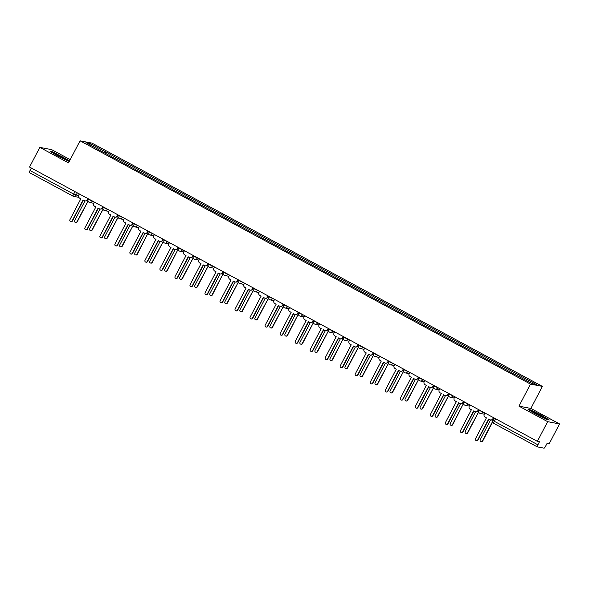 <?xml version="1.0" encoding="UTF-8"?>
<svg xmlns="http://www.w3.org/2000/svg" width="589" height="589" viewBox="0 0 589 589"><rect width="100%" height="100%" fill="white"/><g stroke="black" fill="none" stroke-linecap="round" stroke-linejoin="round"><path stroke-width="0.88" d="M70.209 159.656L51.714 149.672L39.831 147.383L29.538 167.07L537.374 441.345L547.66 421.658L559.55 423.94L530.858 408.442L542.388 386.384L91.943 143.105L80.052 140.823L530.498 384.102L518.968 406.16L547.66 421.658M559.55 423.94L549.257 443.627L547.152 443.222L545.554 446.293A2.238 0.464 118.4 0 1 544.045 448.177L537.315 446.882A2.238 0.464 118.4 0 1 537.286 446.874L493.663 423.314A2.238 0.464 -61.6 0 1 494.252 421.253L537.875 444.813A2.238 0.464 118.4 0 0 537.286 446.874M39.831 147.383L68.523 162.881L80.052 140.823M73.043 196.144L29.479 172.614A2.238 0.464 -61.6 0 1 29.45 172.606A2.238 0.464 -61.6 0 1 30.039 170.545L73.654 194.098L78.492 195.703M31.342 168.049L30.039 170.545M537.875 444.813L539.472 441.75L537.374 441.345M519.564 376.82L520.337 375.848L536.513 384.588L532.522 383.814L515.787 374.972L101.544 151.248L85.928 142.619L89.926 143.392L106.101 152.124L105.217 153.228M520.337 375.848L106.101 152.124M542.388 386.384L530.498 384.102M530.858 408.442L518.968 406.16M528.068 409.465L536.034 414.229L546.651 419.501L549.301 420.009L541.328 415.245L530.711 409.973L528.068 409.465M69.598 160.834L52.73 151.822L50.08 151.314L58.046 156.078L69.266 161.467M105.932 153.619L106.661 152.234M90.139 144.894L89.926 143.392M484.887 412.999L484.283 414.148A2.238 2.187 -79.1 0 0 485.174 417.167L486.426 417.844L475.485 438.768A1.288 1.259 -79.1 0 0 476.354 440.624A1.288 1.259 -79.1 0 0 477.701 439.961L488.642 419.037L489.893 419.714A2.238 2.187 -79.1 0 0 492.853 418.779L493.162 418.838A2.238 2.187 100.9 0 1 490.814 419.994L490.504 419.935M493.722 417.77L493.162 418.838M488.907 419.184L478.01 440.02A1.288 1.259 100.9 0 1 476.663 440.682L476.354 440.624M493.457 417.623L492.853 418.779M490.556 419.942L480.241 439.681A1.288 1.259 -79.1 0 0 481.103 441.544A1.288 1.259 -79.1 0 0 482.457 440.874L492.507 421.643M492.618 422.092L482.766 440.933A1.288 1.259 100.9 0 1 481.412 441.603L481.103 441.544M469.86 404.886L469.264 406.035A2.238 2.187 -79.1 0 0 470.155 409.053L471.406 409.73L460.465 430.655A1.288 1.259 -79.1 0 0 461.327 432.517A1.288 1.259 -79.1 0 0 462.682 431.847L473.615 410.923L474.867 411.601A2.238 2.187 -79.1 0 0 477.834 410.666L478.143 410.724A2.238 2.187 100.9 0 1 475.794 411.88L475.485 411.821M478.695 409.657L478.143 410.724M473.88 411.07L462.991 431.906A1.288 1.259 100.9 0 1 461.636 432.576L461.327 432.517M478.43 409.51L477.834 410.666M454.841 396.772L454.237 397.921A2.238 2.187 -79.1 0 0 455.128 400.94L456.379 401.617L445.446 422.541A1.288 1.259 -79.1 0 0 446.307 424.404A1.288 1.259 -79.1 0 0 447.662 423.734L458.595 402.81L459.847 403.487A2.238 2.187 -79.1 0 0 462.807 402.552L463.116 402.611A2.238 2.187 100.9 0 1 460.767 403.767L460.458 403.708M463.676 401.543L463.116 402.611M458.86 402.957L447.971 423.793A1.288 1.259 100.9 0 1 446.617 424.463L446.307 424.404M463.41 401.396L462.807 402.552M544.773 418.013A7.274 0.464 27.6 0 0 537.426 413.824A7.274 0.464 27.6 0 0 532.147 411.637A7.274 0.464 27.6 0 0 532.382 411.858A7.274 0.464 27.6 0 0 539.023 415.687A7.274 0.464 27.6 0 0 544.958 418.33A7.274 0.464 27.6 0 0 544.773 418.013M528.848 409.937L530.858 410.319L541.144 415.429L548.573 419.876M66.785 159.862A7.274 0.464 27.6 0 0 59.445 155.673A7.274 0.464 27.6 0 0 54.166 153.486A7.274 0.464 27.6 0 0 54.402 153.714A7.274 0.464 27.6 0 0 61.035 157.535A7.274 0.464 27.6 0 0 66.977 160.179A7.274 0.464 27.6 0 0 66.785 159.862M50.868 151.785L52.877 152.168L63.163 157.278L69.48 161.055M475.537 411.829L465.222 431.568A1.288 1.259 -79.1 0 0 466.083 433.43A1.288 1.259 -79.1 0 0 467.438 432.76L478.621 411.976M478.629 411.998L467.747 432.819A1.288 1.259 100.9 0 1 466.392 433.489L466.083 433.43M463.352 403.73L452.72 424.713A1.288 1.259 100.9 0 1 451.373 425.376L451.064 425.317A1.288 1.259 -79.1 0 0 452.411 424.647L463.352 403.73M460.517 403.715L450.202 423.454A1.288 1.259 -79.1 0 0 451.064 425.317M439.821 388.659L439.217 389.808A2.238 2.187 -79.1 0 0 440.108 392.826L441.36 393.504L430.426 414.428A1.288 1.259 -79.1 0 0 431.288 416.29A1.288 1.259 -79.1 0 0 432.635 415.62L443.576 394.704L444.828 395.374A2.238 2.187 -79.1 0 0 447.787 394.439L448.096 394.497A2.238 2.187 100.9 0 1 445.748 395.653L445.439 395.594M448.656 393.43L448.096 394.497M443.841 394.844L432.944 415.679A1.288 1.259 100.9 0 1 431.597 416.349L431.288 416.29M448.391 393.283L447.787 394.439M424.802 380.546L424.198 381.694A2.238 2.187 -79.1 0 0 425.089 384.713L426.34 385.39L415.4 406.314A1.288 1.259 -79.1 0 0 416.268 408.177A1.288 1.259 -79.1 0 0 417.616 407.507L428.556 386.59L429.808 387.267A2.238 2.187 -79.1 0 0 432.768 386.325L433.077 386.384A2.238 2.187 100.9 0 1 430.728 387.54L430.419 387.481M433.637 385.316L433.077 386.384M428.821 386.73L417.925 407.573A1.288 1.259 100.9 0 1 416.578 408.236L416.268 408.177M433.371 385.177L432.768 386.325M409.775 372.432L409.178 373.588A2.238 2.187 -79.1 0 0 410.069 376.607L411.321 377.277L400.38 398.201A1.288 1.259 -79.1 0 0 401.242 400.064A1.288 1.259 -79.1 0 0 402.596 399.401L413.53 378.477L414.789 379.154A2.238 2.187 -79.1 0 0 417.748 378.212L418.057 378.271A2.238 2.187 100.9 0 1 415.709 379.426L415.4 379.368M418.61 377.203L418.057 378.271M413.802 378.617L402.905 399.46A1.288 1.259 100.9 0 1 401.551 400.122L401.242 400.064M418.345 377.063L417.748 378.212M445.498 395.609L435.175 415.341A1.288 1.259 -79.1 0 0 436.044 417.203A1.288 1.259 -79.1 0 0 437.391 416.541L448.582 395.749M448.59 395.771L437.701 416.6A1.288 1.259 100.9 0 1 436.353 417.262L436.044 417.203M430.471 387.496L420.156 407.227A1.288 1.259 -79.1 0 0 421.025 409.09A1.288 1.259 -79.1 0 0 422.372 408.427L433.556 387.636M433.57 387.658L422.681 408.486A1.288 1.259 100.9 0 1 421.326 409.149L421.025 409.09M415.451 379.382L405.136 399.114A1.288 1.259 -79.1 0 0 405.998 400.976A1.288 1.259 -79.1 0 0 407.352 400.314L418.536 379.522M418.543 379.544L407.662 400.373A1.288 1.259 100.9 0 1 406.307 401.035L405.998 400.976M394.755 364.319L394.151 365.474A2.238 2.187 -79.1 0 0 395.042 368.493L396.294 369.163L385.361 390.087A1.288 1.259 -79.1 0 0 386.222 391.95A1.288 1.259 -79.1 0 0 387.577 391.287L398.51 370.363L399.762 371.041A2.238 2.187 -79.1 0 0 402.721 370.098L403.031 370.157A2.238 2.187 100.9 0 1 400.682 371.313L400.373 371.254M403.59 369.089L403.031 370.157M398.775 370.503L387.886 391.346A1.288 1.259 100.9 0 1 386.531 392.009L386.222 391.95M403.325 368.95L402.721 370.098M400.432 371.269L390.117 391A1.288 1.259 -79.1 0 0 390.978 392.863A1.288 1.259 -79.1 0 0 392.326 392.2L403.517 371.409M403.524 371.438L392.635 392.259A1.288 1.259 100.9 0 1 391.287 392.922L390.978 392.863M379.736 356.205L379.132 357.361A2.238 2.187 -79.1 0 0 380.023 360.38L381.274 361.057L370.341 381.974A1.288 1.259 -79.1 0 0 371.203 383.837A1.288 1.259 -79.1 0 0 372.55 383.174L383.491 362.25L384.742 362.927A2.238 2.187 -79.1 0 0 387.702 361.985L388.011 362.044A2.238 2.187 100.9 0 1 385.662 363.207L385.353 363.141M388.571 360.976L388.011 362.044M383.756 362.39L372.859 383.233A1.288 1.259 100.9 0 1 371.512 383.895L371.203 383.837M388.306 360.836L387.702 361.985M385.412 363.155L375.09 382.894A1.288 1.259 -79.1 0 0 375.959 384.75A1.288 1.259 -79.1 0 0 377.306 384.087L388.497 363.295M388.504 363.325L377.615 384.146A1.288 1.259 100.9 0 1 376.268 384.808L375.959 384.75M364.716 348.092L364.112 349.248A2.238 2.187 -79.1 0 0 365.003 352.266L366.255 352.944L355.314 373.86A1.288 1.259 -79.1 0 0 356.183 375.723A1.288 1.259 -79.1 0 0 357.53 375.06L368.471 354.136L369.723 354.814A2.238 2.187 -79.1 0 0 372.682 353.871L372.992 353.937A2.238 2.187 100.9 0 1 370.643 355.093L370.334 355.034M373.551 352.863L372.992 353.937M368.736 354.283L357.84 375.119A1.288 1.259 100.9 0 1 356.492 375.782L356.183 375.723M373.286 352.723L372.682 353.871M370.393 355.042L360.07 374.781A1.288 1.259 -79.1 0 0 360.939 376.636A1.288 1.259 -79.1 0 0 362.287 375.973L373.47 355.189M373.485 355.211L362.596 376.032A1.288 1.259 100.9 0 1 361.248 376.702L360.939 376.636M349.689 339.978L349.093 341.134A2.238 2.187 -79.1 0 0 349.984 344.153L351.235 344.83L340.295 365.754A1.288 1.259 -79.1 0 0 341.156 367.61A1.288 1.259 -79.1 0 0 342.511 366.947L353.452 346.023L354.703 346.7A2.238 2.187 -79.1 0 0 357.663 345.765L357.972 345.824A2.238 2.187 100.9 0 1 355.623 346.98L355.314 346.921M358.524 344.756L357.972 345.824M353.717 346.17L342.82 367.006A1.288 1.259 100.9 0 1 341.465 367.669L341.156 367.61M358.259 344.609L357.663 345.765M355.366 346.928L345.051 366.667A1.288 1.259 -79.1 0 0 345.912 368.53A1.288 1.259 -79.1 0 0 347.267 367.86L358.451 347.076M358.458 347.098L347.576 367.919A1.288 1.259 100.9 0 1 346.222 368.589L345.912 368.53M334.67 331.872L334.066 333.021A2.238 2.187 -79.1 0 0 334.957 336.039L336.209 336.717L325.275 357.641A1.288 1.259 -79.1 0 0 326.137 359.496A1.288 1.259 -79.1 0 0 327.491 358.834L338.425 337.909L339.676 338.587A2.238 2.187 -79.1 0 0 342.636 337.652L342.945 337.711A2.238 2.187 100.9 0 1 340.597 338.866L340.287 338.808M343.505 336.643L342.945 337.711M338.69 338.057L327.801 358.892A1.288 1.259 100.9 0 1 326.446 359.562L326.137 359.496M343.24 336.496L342.636 337.652M319.65 323.759L319.047 324.907A2.238 2.187 -79.1 0 0 319.937 327.926L321.189 328.603L310.256 349.527A1.288 1.259 -79.1 0 0 311.117 351.39A1.288 1.259 -79.1 0 0 312.464 350.72L323.405 329.796L324.657 330.473A2.238 2.187 -79.1 0 0 327.617 329.538L327.926 329.597A2.238 2.187 100.9 0 1 325.577 330.753L325.268 330.694M328.485 328.529L327.926 329.597M323.67 329.943L312.774 350.779A1.288 1.259 100.9 0 1 311.426 351.449L311.117 351.39M328.22 328.382L327.617 329.538M304.631 315.645L304.027 316.794A2.238 2.187 -79.1 0 0 304.918 319.812L306.17 320.49L295.229 341.414A1.288 1.259 -79.1 0 0 296.098 343.277A1.288 1.259 -79.1 0 0 297.445 342.607L308.386 321.69L309.637 322.36A2.238 2.187 -79.1 0 0 312.597 321.425L312.906 321.484A2.238 2.187 100.9 0 1 310.558 322.639L310.248 322.581M313.466 320.416L312.906 321.484M308.651 321.83L297.754 342.665A1.288 1.259 100.9 0 1 296.407 343.335L296.098 343.277M313.201 320.269L312.597 321.425M289.604 307.532L289.008 308.68A2.238 2.187 -79.1 0 0 289.898 311.699L291.15 312.376L280.209 333.3A1.288 1.259 -79.1 0 0 281.078 335.163A1.288 1.259 -79.1 0 0 282.425 334.493L293.366 313.576L294.618 314.246A2.238 2.187 -79.1 0 0 297.578 313.311L297.887 313.37A2.238 2.187 100.9 0 1 295.538 314.526L295.229 314.467M298.439 312.303L297.887 313.37M293.631 313.716L282.735 334.559A1.288 1.259 100.9 0 1 281.387 335.222L281.078 335.163M298.174 312.163L297.578 313.311M274.584 299.418L273.981 300.567A2.238 2.187 -79.1 0 0 274.879 303.585L276.131 304.263L265.19 325.187A1.288 1.259 -79.1 0 0 266.051 327.05A1.288 1.259 -79.1 0 0 267.406 326.387L278.339 305.463L279.591 306.14A2.238 2.187 -79.1 0 0 282.551 305.198L282.86 305.257A2.238 2.187 100.9 0 1 280.511 306.413L280.202 306.354M283.419 304.189L282.86 305.257M278.604 305.603L267.715 326.446A1.288 1.259 100.9 0 1 266.361 327.109L266.051 327.05M283.154 304.049L282.551 305.198M259.565 291.305L258.961 292.461A2.238 2.187 -79.1 0 0 259.852 295.479L261.104 296.149L250.17 317.073A1.288 1.259 -79.1 0 0 251.032 318.936A1.288 1.259 -79.1 0 0 252.379 318.274L263.32 297.349L264.571 298.027A2.238 2.187 -79.1 0 0 267.531 297.084L267.84 297.143A2.238 2.187 100.9 0 1 265.492 298.299L265.183 298.24M268.4 296.076L267.84 297.143M263.585 297.489L252.688 318.332A1.288 1.259 100.9 0 1 251.341 318.995L251.032 318.936M268.135 295.936L267.531 297.084M343.181 338.822L332.549 359.805A1.288 1.259 100.9 0 1 331.202 360.475L330.893 360.416A1.288 1.259 -79.1 0 0 332.24 359.746L343.181 338.822M340.346 338.815L330.031 358.554A1.288 1.259 -79.1 0 0 330.893 360.416M325.327 330.701L315.005 350.44A1.288 1.259 -79.1 0 0 315.873 352.303A1.288 1.259 -79.1 0 0 317.221 351.633L328.412 330.849M328.419 330.871L317.53 351.692A1.288 1.259 100.9 0 1 316.183 352.362L315.873 352.303M310.307 322.588L299.985 342.327A1.288 1.259 -79.1 0 0 300.854 344.19A1.288 1.259 -79.1 0 0 302.201 343.527L313.385 322.735M313.4 322.757L302.51 343.586A1.288 1.259 100.9 0 1 301.163 344.248L300.854 344.19M298.115 314.489L287.491 335.472A1.288 1.259 100.9 0 1 286.136 336.135L285.827 336.076A1.288 1.259 -79.1 0 0 287.182 335.413L298.115 314.489M295.28 314.482L284.966 334.213A1.288 1.259 -79.1 0 0 285.827 336.076M280.261 306.368L269.946 326.1A1.288 1.259 -79.1 0 0 270.807 327.963A1.288 1.259 -79.1 0 0 272.162 327.3L283.346 306.508M283.353 306.53L272.464 327.359A1.288 1.259 100.9 0 1 271.117 328.021L270.807 327.963M265.241 298.255L254.919 317.986A1.288 1.259 -79.1 0 0 255.788 319.849A1.288 1.259 -79.1 0 0 257.135 319.186L268.326 298.395M268.334 298.424L257.445 319.245A1.288 1.259 100.9 0 1 256.097 319.908L255.788 319.849M244.545 283.191L243.942 284.347A2.238 2.187 -79.1 0 0 244.833 287.366L246.084 288.043L235.144 308.96A1.288 1.259 -79.1 0 0 236.012 310.823A1.288 1.259 -79.1 0 0 237.36 310.16L248.3 289.236L249.552 289.913A2.238 2.187 -79.1 0 0 252.512 288.971L252.821 289.03A2.238 2.187 100.9 0 1 250.472 290.193L250.163 290.127M253.38 287.962L252.821 289.03M248.565 289.376L237.669 310.219A1.288 1.259 100.9 0 1 236.322 310.882L236.012 310.823M253.115 287.822L252.512 288.971M250.222 290.141L239.9 309.873A1.288 1.259 -79.1 0 0 240.768 311.736A1.288 1.259 -79.1 0 0 242.116 311.073L253.307 290.281M253.314 290.311L242.425 311.132A1.288 1.259 100.9 0 1 241.078 311.795L240.768 311.736M229.526 275.078L228.922 276.234A2.238 2.187 -79.1 0 0 229.813 279.252L231.065 279.93L220.124 300.846A1.288 1.259 -79.1 0 0 220.993 302.709A1.288 1.259 -79.1 0 0 222.34 302.047L233.281 281.122L234.532 281.8A2.238 2.187 -79.1 0 0 237.492 280.857L237.801 280.924A2.238 2.187 100.9 0 1 235.453 282.079L235.144 282.021M238.361 279.849L237.801 280.924M233.546 281.27L222.649 302.105A1.288 1.259 100.9 0 1 221.302 302.768L220.993 302.709M238.096 279.709L237.492 280.857M235.195 282.028L224.88 301.767A1.288 1.259 -79.1 0 0 225.742 303.622A1.288 1.259 -79.1 0 0 227.096 302.96L238.28 282.175M238.287 282.197L227.406 303.018A1.288 1.259 100.9 0 1 226.051 303.681L225.742 303.622M214.499 266.964L213.895 268.12A2.238 2.187 -79.1 0 0 214.794 271.139L216.045 271.816L205.105 292.74A1.288 1.259 -79.1 0 0 205.966 294.596A1.288 1.259 -79.1 0 0 207.321 293.933L218.254 273.009L219.506 273.686A2.238 2.187 -79.1 0 0 222.465 272.751L222.775 272.81A2.238 2.187 100.9 0 1 220.433 273.966L220.124 273.907M223.334 271.743L222.775 272.81M218.519 273.156L207.63 293.992A1.288 1.259 100.9 0 1 206.275 294.655L205.966 294.596M223.069 271.595L222.465 272.751M223.01 273.922L212.386 294.905A1.288 1.259 100.9 0 1 211.031 295.575L210.722 295.516A1.288 1.259 -79.1 0 0 212.077 294.846L223.01 273.922M220.176 273.914L209.861 293.653A1.288 1.259 -79.1 0 0 210.722 295.516M199.48 258.858L198.876 260.007A2.238 2.187 -79.1 0 0 199.767 263.025L201.018 263.703L190.085 284.627A1.288 1.259 -79.1 0 0 190.946 286.482A1.288 1.259 -79.1 0 0 192.294 285.82L203.234 264.895L204.486 265.573A2.238 2.187 -79.1 0 0 207.446 264.638L207.755 264.697A2.238 2.187 100.9 0 1 205.406 265.853L205.097 265.794M208.315 263.629L207.755 264.697M203.499 265.043L192.603 285.879A1.288 1.259 100.9 0 1 191.256 286.548L190.946 286.482M208.05 263.482L207.446 264.638M205.156 265.801L194.841 285.54A1.288 1.259 -79.1 0 0 195.703 287.403A1.288 1.259 -79.1 0 0 197.05 286.733L208.241 265.948M208.248 265.97L197.359 286.791A1.288 1.259 100.9 0 1 196.012 287.461L195.703 287.403M184.46 250.745L183.856 251.893A2.238 2.187 -79.1 0 0 184.747 254.912L185.999 255.589L175.058 276.513A1.288 1.259 -79.1 0 0 175.927 278.376A1.288 1.259 -79.1 0 0 177.274 277.706L188.215 256.782L189.467 257.459A2.238 2.187 -79.1 0 0 192.426 256.524L192.736 256.583A2.238 2.187 100.9 0 1 190.387 257.739L190.078 257.68M193.295 255.516L192.736 256.583M188.48 256.929L177.583 277.765A1.288 1.259 100.9 0 1 176.236 278.435L175.927 278.376M193.03 255.368L192.426 256.524M190.137 257.688L179.814 277.426A1.288 1.259 -79.1 0 0 180.683 279.289A1.288 1.259 -79.1 0 0 182.03 278.619L193.221 257.835M193.229 257.857L182.34 278.678A1.288 1.259 100.9 0 1 180.992 279.348L180.683 279.289M169.441 242.631L168.837 243.78A2.238 2.187 -79.1 0 0 169.728 246.798L170.979 247.476L160.039 268.4A1.288 1.259 -79.1 0 0 160.907 270.263A1.288 1.259 -79.1 0 0 162.255 269.593L173.195 248.676L174.447 249.346A2.238 2.187 -79.1 0 0 177.407 248.411L177.716 248.47A2.238 2.187 100.9 0 1 175.367 249.626L175.058 249.567M178.276 247.402L177.716 248.47M173.46 248.816L162.564 269.652A1.288 1.259 100.9 0 1 161.217 270.322L160.907 270.263M178.011 247.255L177.407 248.411M177.944 249.589L167.32 270.572A1.288 1.259 100.9 0 1 165.965 271.234L165.656 271.176A1.288 1.259 -79.1 0 0 167.011 270.506L177.944 249.589M175.11 249.574L164.795 269.313A1.288 1.259 -79.1 0 0 165.656 271.176M154.414 234.518L153.817 235.666A2.238 2.187 -79.1 0 0 154.708 238.685L155.96 239.362L145.019 260.286A1.288 1.259 -79.1 0 0 145.881 262.149A1.288 1.259 -79.1 0 0 147.235 261.479L158.169 240.562L159.42 241.232A2.238 2.187 -79.1 0 0 162.387 240.297L162.689 240.356A2.238 2.187 100.9 0 1 160.348 241.512L160.039 241.453M163.249 239.289L162.689 240.356M158.434 240.702L147.544 261.538A1.288 1.259 100.9 0 1 146.19 262.208L145.881 262.149M162.984 239.141L162.387 240.297M160.09 241.468L149.775 261.199A1.288 1.259 -79.1 0 0 150.637 263.062A1.288 1.259 -79.1 0 0 151.991 262.399L163.175 241.608M163.182 241.63L152.301 262.458A1.288 1.259 100.9 0 1 150.946 263.121L150.637 263.062M139.394 226.404L138.79 227.553A2.238 2.187 -79.1 0 0 139.681 230.571L140.933 231.249L130 252.173A1.288 1.259 -79.1 0 0 130.861 254.036A1.288 1.259 -79.1 0 0 132.216 253.373L143.149 232.449L144.401 233.126A2.238 2.187 -79.1 0 0 147.36 232.184L147.67 232.243A2.238 2.187 100.9 0 1 145.321 233.399L145.012 233.34M148.229 231.175L147.67 232.243M143.414 232.589L132.525 253.432A1.288 1.259 100.9 0 1 131.17 254.095L130.861 254.036M147.964 231.035L147.36 232.184M147.905 233.362L137.274 254.345A1.288 1.259 100.9 0 1 135.926 255.008L135.617 254.949A1.288 1.259 -79.1 0 0 136.965 254.286L147.905 233.362M145.071 233.354L134.756 253.086A1.288 1.259 -79.1 0 0 135.617 254.949M124.375 218.291L123.771 219.447A2.238 2.187 -79.1 0 0 124.662 222.465L125.913 223.135L114.973 244.06A1.288 1.259 -79.1 0 0 115.842 245.922A1.288 1.259 -79.1 0 0 117.189 245.26L128.13 224.335L129.381 225.013A2.238 2.187 -79.1 0 0 132.341 224.07L132.65 224.129A2.238 2.187 100.9 0 1 130.302 225.285L129.992 225.226M133.21 223.062L132.65 224.129M128.395 224.475L117.498 245.318A1.288 1.259 100.9 0 1 116.151 245.981L115.842 245.922M132.945 222.922L132.341 224.07M130.051 225.241L119.729 244.972A1.288 1.259 -79.1 0 0 120.598 246.835A1.288 1.259 -79.1 0 0 121.945 246.173L133.136 225.381M133.143 225.41L122.254 246.231A1.288 1.259 100.9 0 1 120.907 246.894L120.598 246.835M109.355 210.177L108.751 211.333A2.238 2.187 -79.1 0 0 109.642 214.352L110.894 215.022L99.953 235.946A1.288 1.259 -79.1 0 0 100.822 237.809A1.288 1.259 -79.1 0 0 102.169 237.146L113.11 216.222L114.362 216.899A2.238 2.187 -79.1 0 0 117.321 215.957L117.631 216.016A2.238 2.187 100.9 0 1 115.282 217.172L114.973 217.113M118.19 214.948L117.631 216.016M113.375 216.362L102.479 237.205A1.288 1.259 100.9 0 1 101.131 237.868L100.822 237.809M117.925 214.808L117.321 215.957M115.024 217.127L104.709 236.859A1.288 1.259 -79.1 0 0 105.571 238.722A1.288 1.259 -79.1 0 0 106.926 238.059L118.109 217.267M118.117 217.297L107.235 238.118A1.288 1.259 100.9 0 1 105.88 238.781L105.571 238.722M94.328 202.064L93.732 203.22A2.238 2.187 -79.1 0 0 94.623 206.238L95.874 206.916L84.934 227.833A1.288 1.259 -79.1 0 0 85.795 229.695A1.288 1.259 -79.1 0 0 87.15 229.033L98.083 208.108L99.335 208.786A2.238 2.187 -79.1 0 0 102.302 207.843L102.611 207.902A2.238 2.187 100.9 0 1 100.263 209.066L99.953 209.007M103.163 206.835L102.611 207.902M98.348 208.248L87.459 229.092A1.288 1.259 100.9 0 1 86.104 229.754L85.795 229.695M102.898 206.695L102.302 207.843M100.005 209.014L89.69 228.753A1.288 1.259 -79.1 0 0 90.551 230.608A1.288 1.259 -79.1 0 0 91.906 229.946L103.09 209.154M103.097 209.183L92.215 230.004A1.288 1.259 100.9 0 1 90.861 230.667L90.551 230.608M79.309 193.95L78.705 195.106A2.238 2.187 -79.1 0 0 79.596 198.125L80.848 198.802L69.914 219.726A1.288 1.259 -79.1 0 0 70.776 221.582A1.288 1.259 -79.1 0 0 72.13 220.919L83.064 199.995L84.315 200.672A2.238 2.187 -79.1 0 0 87.275 199.737L87.584 199.796A2.238 2.187 100.9 0 1 85.236 200.952L84.926 200.893M88.144 198.721L87.584 199.796M83.329 200.142L72.44 220.978A1.288 1.259 100.9 0 1 71.085 221.641L70.776 221.582M87.879 198.581L87.275 199.737M84.985 200.901L74.67 220.639A1.288 1.259 -79.1 0 0 75.532 222.495A1.288 1.259 -79.1 0 0 76.879 221.832L88.07 201.048M88.078 201.07L77.188 221.891A1.288 1.259 100.9 0 1 75.841 222.561L75.532 222.495M88.262 199.288L93.548 201.644M92.318 200.982L92.112 201.364A2.238 2.187 100.9 0 1 89.153 202.307M103.281 207.402L108.567 209.758M107.338 209.088L107.132 209.478A2.238 2.187 100.9 0 1 104.172 210.42M118.308 215.515L123.587 217.864M122.357 217.201L122.159 217.591A2.238 2.187 100.9 0 1 119.199 218.534M133.328 223.621L138.606 225.977M137.384 225.315L137.178 225.705A2.238 2.187 100.9 0 1 134.218 226.64M148.347 231.735L153.633 234.091M152.404 233.428L152.198 233.818A2.238 2.187 100.9 0 1 149.238 234.753M163.367 239.848L168.653 242.204M167.423 241.542L167.217 241.932A2.238 2.187 100.9 0 1 164.257 242.867M178.393 247.962L183.672 250.318M182.443 249.655L182.244 250.045A2.238 2.187 100.9 0 1 179.284 250.98M193.413 256.075L198.692 258.431M197.462 257.768L197.263 258.159A2.238 2.187 100.9 0 1 194.304 259.094M208.432 264.189L213.719 266.545M212.489 265.882L212.283 266.265A2.238 2.187 100.9 0 1 209.323 267.207M223.452 272.302L228.738 274.658M227.509 273.995L227.302 274.378A2.238 2.187 100.9 0 1 224.343 275.321M238.471 280.416L243.758 282.772M242.528 282.102L242.329 282.492A2.238 2.187 100.9 0 1 239.37 283.434M253.498 288.529L258.777 290.885M257.548 290.215L257.349 290.605A2.238 2.187 100.9 0 1 254.389 291.548M268.518 296.635L273.804 298.991M272.574 298.328L272.368 298.719A2.238 2.187 100.9 0 1 269.409 299.654M283.537 304.749L288.824 307.105M287.594 306.442L287.388 306.832A2.238 2.187 100.9 0 1 284.428 307.767M298.557 312.862L303.843 315.218M302.613 314.555L302.415 314.946A2.238 2.187 100.9 0 1 299.455 315.881M313.584 320.976L318.863 323.332M317.633 322.669L317.434 323.059A2.238 2.187 100.9 0 1 314.474 323.994M328.603 329.089L333.889 331.445M332.66 330.782L332.454 331.173A2.238 2.187 100.9 0 1 329.494 332.108M343.623 337.202L348.909 339.558M347.679 338.896L347.473 339.279A2.238 2.187 100.9 0 1 344.513 340.221M358.642 345.316L363.928 347.672M362.699 347.009L362.5 347.392A2.238 2.187 100.9 0 1 359.533 348.335M373.669 353.429L378.948 355.785M377.718 355.123L377.52 355.506A2.238 2.187 100.9 0 1 374.56 356.448M388.688 361.543L393.975 363.899M392.745 363.229L392.539 363.619A2.238 2.187 100.9 0 1 389.579 364.562M403.708 369.656L408.994 372.005M407.765 371.342L407.559 371.733A2.238 2.187 100.9 0 1 404.599 372.675M418.727 377.763L424.014 380.119M422.784 379.456L422.578 379.846A2.238 2.187 100.9 0 1 419.618 380.781M433.754 385.876L439.033 388.232M437.804 387.569L437.605 387.96A2.238 2.187 100.9 0 1 434.645 388.895M448.774 393.989L454.06 396.345M452.831 395.683L452.624 396.073A2.238 2.187 100.9 0 1 449.665 397.008M463.793 402.103L469.08 404.459M467.85 403.796L467.644 404.187A2.238 2.187 100.9 0 1 464.684 405.122M478.813 410.216L484.099 412.572M482.87 411.91L482.663 412.3A2.238 2.187 100.9 0 1 479.704 413.235M77.299 192.868L76.062 195.231A2.238 2.187 -79.1 0 1 73.095 196.174A2.238 0.464 -61.6 0 1 73.073 196.159A2.238 0.464 -61.6 0 1 73.654 194.098L74.965 191.602M537.256 446.852L493.692 423.329A2.238 0.464 -61.6 0 1 493.663 423.314A2.238 2.238 0 0 1 492.743 420.31L494.252 421.253L495.555 418.757M492.802 420.31L493.994 417.918M478.975 409.804L478.761 410.216A2.238 2.238 0 0 0 480.322 413.456L484.254 414.207M463.955 401.691L463.734 402.11A2.238 2.238 0 0 0 465.295 405.342L469.227 406.093M448.936 393.577L448.715 393.997A2.238 2.238 0 0 0 450.276 397.229L454.207 397.987M433.909 385.464L433.695 385.883A2.238 2.238 0 0 0 435.256 389.115L439.188 389.874M418.889 377.358L418.676 377.77A2.238 2.238 0 0 0 420.237 381.002L424.168 381.76M403.87 369.244L403.649 369.656A2.238 2.238 0 0 0 405.21 372.889L409.141 373.647M388.85 361.131L388.63 361.543A2.238 2.238 0 0 0 390.19 364.775L394.122 365.533M373.824 353.017L373.61 353.429A2.238 2.238 0 0 0 375.171 356.662L379.102 357.42M358.804 344.904L358.591 345.316A2.238 2.238 0 0 0 360.151 348.555L364.083 349.306M343.785 336.79L343.564 337.202A2.238 2.238 0 0 0 345.125 340.442L349.056 341.193M328.765 328.677L328.544 329.096A2.238 2.238 0 0 0 330.105 332.329L334.037 333.079M313.738 320.563L313.525 320.983A2.238 2.238 0 0 0 315.086 324.215L319.017 324.966M298.719 312.45L298.505 312.869A2.238 2.238 0 0 0 300.066 316.102L303.998 316.86M283.699 304.336L283.478 304.756A2.238 2.238 0 0 0 285.039 307.988L288.971 308.746M268.68 296.23L268.459 296.642A2.238 2.238 0 0 0 270.02 299.875L273.951 300.633M253.66 288.117L253.439 288.529A2.238 2.238 0 0 0 255 291.761L258.932 292.519M238.633 280.003L238.42 280.416A2.238 2.238 0 0 0 239.981 283.648L243.912 284.406M223.614 271.89L223.4 272.302A2.238 2.238 0 0 0 224.954 275.534L228.893 276.293M208.594 263.776L208.373 264.189A2.238 2.238 0 0 0 209.934 267.428L213.866 268.179M193.575 255.663L193.354 256.082A2.238 2.238 0 0 0 194.915 259.315L198.846 260.066M178.548 247.549L178.334 247.969A2.238 2.238 0 0 0 179.895 251.201L183.827 251.952M163.528 239.436L163.315 239.856A2.238 2.238 0 0 0 164.868 243.088L168.807 243.846M148.509 231.322L148.288 231.742A2.238 2.238 0 0 0 149.849 234.974L153.781 235.733M133.489 223.216L133.269 223.629A2.238 2.238 0 0 0 134.829 226.861L138.761 227.619M118.463 215.103L118.249 215.515A2.238 2.238 0 0 0 119.81 218.747L123.742 219.506M103.443 206.989L103.23 207.402A2.238 2.238 0 0 0 104.79 210.634L108.722 211.392M88.424 198.876L88.203 199.288A2.238 2.238 0 0 0 89.764 202.52L93.695 203.279M78.793 197.367L73.713 196.387A2.238 2.238 0 0 1 73.073 196.159L29.45 172.606"/></g></svg>
